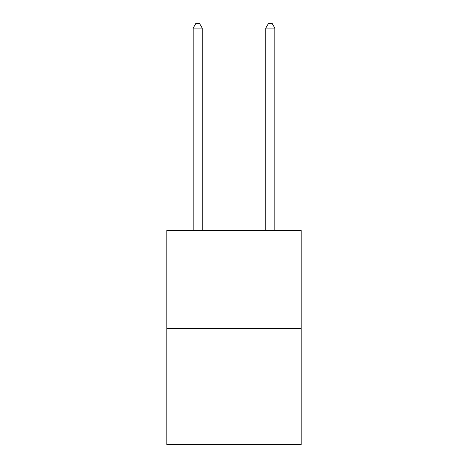 <?xml version="1.0" encoding="UTF-8"?>
<svg xmlns="http://www.w3.org/2000/svg" width="468" height="468" viewBox="0 0 468 468"><rect width="100%" height="100%" fill="white"/><g stroke="black" fill="none" stroke-linecap="round" stroke-linejoin="round"><path stroke-width="0.7" d="M301.164 328.425L301.164 230.408L166.836 230.408L166.836 444.6L301.164 444.6L301.164 328.425L166.836 328.425M202.234 230.408L202.234 28.121L193.155 28.121L193.155 230.408M193.155 28.121L195.881 23.4L199.508 23.4L202.234 28.121M274.845 230.408L274.845 28.121L265.765 28.121L265.765 230.408M265.765 28.121L268.492 23.4L272.119 23.4L274.845 28.121"/></g></svg>
